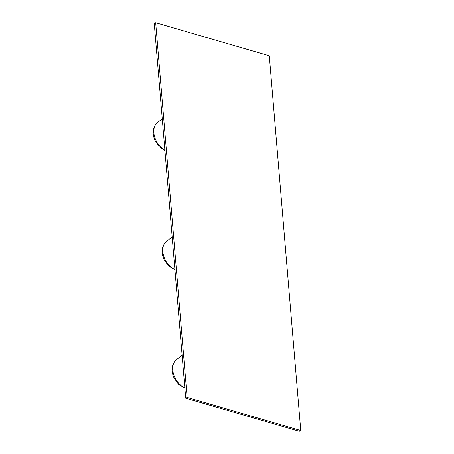 <?xml version="1.0" encoding="UTF-8"?>
<svg xmlns="http://www.w3.org/2000/svg" width="454" height="454" viewBox="0 0 454 454"><rect width="100%" height="100%" fill="white"/><g stroke="black" fill="none" stroke-linecap="round" stroke-linejoin="round"><path stroke-width="0.68" d="M155.677 22.7L154.246 23.466L185.714 398.192L187.139 397.426L300.764 430.534L269.296 55.808L155.677 22.7L187.139 397.426M185.714 398.192L299.339 431.3L300.764 430.534M162.254 118.812L157.232 122.824A16.179 10.748 61.8 0 0 155.932 140.32A16.179 10.748 61.8 0 0 164.881 150.143M182.105 355.244L176.141 360.011A16.179 10.748 61.8 0 0 174.841 377.507A16.179 10.748 61.8 0 0 184.84 387.818M172.168 236.909L166.204 241.676A16.179 10.748 61.8 0 0 164.904 259.172A16.179 10.748 61.8 0 0 174.904 269.483M157.232 122.824C152.601 127.506 151.914 133.51 155.172 140.842L159.32 146.829L164.927 150.683M176.141 360.011C171.51 364.693 170.829 370.697 174.081 378.023L178.66 384.436L184.874 388.244M166.204 241.676C161.573 246.357 160.892 252.362 164.144 259.694L168.723 266.106L174.938 269.909"/></g></svg>

